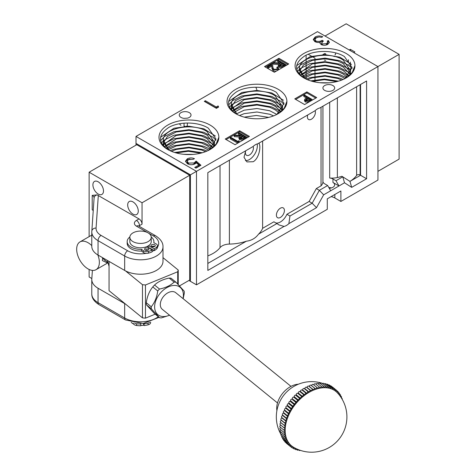 <?xml version="1.0" encoding="UTF-8"?>
<svg xmlns="http://www.w3.org/2000/svg" width="476" height="476" viewBox="0 0 476 476"><rect width="100%" height="100%" fill="white"/><g stroke="black" fill="none" stroke-linecap="round" stroke-linejoin="round"><path stroke-width="0.71" d="M298.809 400.411A35.087 23.354 -50.9 0 1 300.291 398.953A1.071 0.714 129.1 0 0 300.136 398.733A1.071 0.714 129.1 0 0 299.089 398.93A1.071 0.714 129.1 0 0 298.785 400.393A1.071 0.714 129.1 0 0 298.809 400.411L294.477 396.889A1.071 0.714 129.1 0 1 294.454 396.871A1.071 0.714 129.1 0 1 294.757 395.407A1.071 0.714 129.1 0 1 295.804 395.211A1.071 0.714 129.1 0 1 295.953 395.431L299.749 398.477M297.173 400.917A1.071 0.714 129.1 0 0 296.875 402.381A1.071 0.714 129.1 0 0 296.941 402.428A35.087 23.354 -50.9 0 1 298.351 400.887A1.071 0.714 129.1 0 0 298.226 400.721A1.071 0.714 129.1 0 0 297.173 400.917M297.839 400.441L294.019 397.365A1.071 0.714 129.1 0 0 293.888 397.198A1.071 0.714 129.1 0 0 292.841 397.395A1.071 0.714 129.1 0 0 292.538 398.858A1.071 0.714 129.1 0 0 292.609 398.906L292.538 398.858M296.822 402.333L293.365 399.531M295.18 404.546A35.087 23.354 -50.9 0 1 296.512 402.928A1.071 0.714 129.1 0 0 296.411 402.815A1.071 0.714 129.1 0 0 295.364 403.011A1.071 0.714 129.1 0 0 295.06 404.475A1.071 0.714 129.1 0 0 295.18 404.546L290.848 401.024A1.071 0.714 129.1 0 1 290.729 400.953A1.071 0.714 129.1 0 1 291.026 399.489A1.071 0.714 129.1 0 1 292.074 399.293A1.071 0.714 129.1 0 1 292.175 399.406L296.036 402.523M293.531 406.748A35.087 23.354 -50.9 0 1 294.775 405.064A1.071 0.714 129.1 0 0 294.709 404.999A1.071 0.714 129.1 0 0 293.662 405.195A1.071 0.714 129.1 0 0 293.359 406.659A1.071 0.714 129.1 0 0 293.531 406.748L289.2 403.226A1.071 0.714 129.1 0 1 289.027 403.136A1.071 0.714 129.1 0 1 289.325 401.673A1.071 0.714 129.1 0 1 290.372 401.476A1.071 0.714 129.1 0 1 290.443 401.542L294.335 404.695M292.008 409.027A35.087 23.354 -50.9 0 1 293.156 407.289A1.071 0.714 129.1 0 0 293.127 407.266A1.071 0.714 129.1 0 0 292.08 407.456A1.071 0.714 129.1 0 0 291.776 408.926A1.071 0.714 129.1 0 0 292.008 409.027L287.677 405.504A1.071 0.714 129.1 0 1 287.445 405.403A1.071 0.714 129.1 0 1 287.748 403.934A1.071 0.714 129.1 0 1 288.795 403.743A1.071 0.714 129.1 0 1 288.825 403.767L288.795 403.743M290.634 409.788A1.071 0.714 129.1 0 0 290.33 411.252A1.071 0.714 129.1 0 0 290.622 411.365A35.087 23.354 -50.9 0 1 291.663 409.586A1.071 0.714 129.1 0 0 290.634 409.788M291.663 409.586L287.331 406.058A1.071 0.714 129.1 0 0 286.296 406.266A1.071 0.714 129.1 0 0 285.999 407.73L290.33 411.252M289.325 412.168A1.071 0.714 129.1 0 0 289.021 413.632A1.071 0.714 129.1 0 0 289.378 413.745A35.087 23.354 -50.9 0 1 290.312 411.93A1.071 0.714 129.1 0 0 289.325 412.168M290.312 411.93L285.975 408.408A1.071 0.714 129.1 0 0 284.987 408.646A1.071 0.714 129.1 0 0 284.69 410.11L289.021 413.632M288.164 414.584A1.071 0.714 129.1 0 0 287.861 416.054A1.071 0.714 129.1 0 0 288.277 416.161A35.087 23.354 -50.9 0 1 289.099 414.322A1.071 0.714 129.1 0 0 288.164 414.584M289.099 414.322L284.767 410.8A1.071 0.714 129.1 0 0 283.827 411.062A1.071 0.714 129.1 0 0 283.529 412.525L287.861 416.054M287.159 417.024A1.071 0.714 129.1 0 0 286.855 418.487A1.071 0.714 129.1 0 0 287.343 418.588A35.087 23.354 -50.9 0 1 288.039 416.744A1.071 0.714 129.1 0 0 287.159 417.024M288.039 416.744L283.708 413.222A1.071 0.714 129.1 0 0 282.827 413.501A1.071 0.714 129.1 0 0 282.524 414.965L286.855 418.487M286.314 419.469A1.071 0.714 129.1 0 0 286.017 420.933A1.071 0.714 129.1 0 0 286.57 421.016A35.087 23.354 -50.9 0 1 287.141 419.172A1.071 0.714 129.1 0 0 286.314 419.469M287.141 419.172L282.809 415.649A1.071 0.714 129.1 0 0 281.982 415.947A1.071 0.714 129.1 0 0 281.679 417.41L286.017 420.933M285.642 421.903A1.071 0.714 129.1 0 0 285.338 423.366A1.071 0.714 129.1 0 0 285.963 423.432A35.087 23.354 -50.9 0 1 286.409 421.599A1.071 0.714 129.1 0 0 285.642 421.903M286.409 421.599L282.072 418.077A1.071 0.714 129.1 0 0 281.31 418.38A1.071 0.714 129.1 0 0 281.007 419.844L285.338 423.366M285.136 424.312A1.071 0.714 129.1 0 0 284.838 425.782A1.071 0.714 129.1 0 0 285.523 425.818A35.087 23.354 -50.9 0 1 285.838 424.009A1.071 0.714 129.1 0 0 285.136 424.312M285.838 424.009L281.506 420.487A1.071 0.714 129.1 0 0 280.804 420.79A1.071 0.714 129.1 0 0 280.501 422.26L284.838 425.782M284.809 426.686A1.071 0.714 129.1 0 0 284.505 428.156A1.071 0.714 129.1 0 0 285.261 428.162A35.087 23.354 -50.9 0 1 285.445 426.383A1.071 0.714 129.1 0 0 284.809 426.686M285.445 426.383L281.114 422.861A1.071 0.714 129.1 0 0 280.471 423.164A1.071 0.714 129.1 0 0 280.174 424.628L284.505 428.156M284.654 429.007A1.071 0.714 129.1 0 0 284.35 430.471A1.071 0.714 129.1 0 0 285.178 430.441A35.087 23.354 -50.9 0 1 285.225 428.709A1.071 0.714 129.1 0 0 284.654 429.007M280.864 425.193A1.071 0.714 129.1 0 0 280.322 425.484A1.071 0.714 129.1 0 0 280.019 426.948L284.35 430.471M284.678 431.262A1.071 0.714 129.1 0 0 284.374 432.726A1.071 0.714 129.1 0 0 285.267 432.654A35.087 23.354 -50.9 0 1 285.183 430.976A1.071 0.714 129.1 0 0 284.678 431.262M280.703 427.507A1.071 0.714 129.1 0 0 280.346 427.74A1.071 0.714 129.1 0 0 280.043 429.203L284.374 432.726M284.88 433.434A1.071 0.714 129.1 0 0 284.577 434.897A1.071 0.714 129.1 0 0 285.535 434.778A35.087 23.354 -50.9 0 1 285.314 433.172A1.071 0.714 129.1 0 0 284.88 433.434M280.733 429.763A1.071 0.714 129.1 0 0 280.542 429.905A1.071 0.714 129.1 0 0 280.245 431.375L284.577 434.897M285.255 435.504A1.071 0.714 129.1 0 0 284.957 436.974A1.071 0.714 129.1 0 0 285.975 436.801A35.087 23.354 -50.9 0 1 285.624 435.272A1.071 0.714 129.1 0 0 285.255 435.504M280.959 431.952A1.071 0.714 129.1 0 0 280.923 431.982A1.071 0.714 129.1 0 0 280.62 433.452L284.957 436.974M286.552 438.747A1.071 0.714 129.1 0 0 286.588 438.717A35.087 23.354 -50.9 0 1 286.106 437.271A1.071 0.714 129.1 0 0 285.808 437.474A1.071 0.714 129.1 0 0 285.505 438.937A1.071 0.714 129.1 0 0 286.552 438.747M281.364 434.052A1.071 0.714 129.1 0 0 281.173 435.415L285.505 438.937M287.272 440.597A1.071 0.714 129.1 0 0 287.367 440.502A35.087 23.354 -50.9 0 1 286.76 439.158A1.071 0.714 129.1 0 0 286.528 439.324A1.071 0.714 129.1 0 0 286.225 440.788A1.071 0.714 129.1 0 0 287.272 440.597M281.959 436.058A1.071 0.714 129.1 0 0 281.893 437.265L286.225 440.788M288.159 442.311A1.071 0.714 129.1 0 0 288.313 442.156A35.087 23.354 -50.9 0 1 287.932 441.549A35.087 23.354 -50.9 0 1 287.581 440.913A1.071 0.714 129.1 0 0 287.415 441.038A1.071 0.714 129.1 0 0 287.111 442.507A1.071 0.714 129.1 0 0 288.159 442.311M282.738 437.95A1.071 0.714 129.1 0 0 282.78 438.985L287.111 442.507M289.206 443.888A1.071 0.714 129.1 0 0 289.408 443.668A35.087 23.354 -50.9 0 1 288.557 442.537A1.071 0.714 129.1 0 0 288.462 442.615A1.071 0.714 129.1 0 0 288.159 444.084A1.071 0.714 129.1 0 0 289.206 443.888M283.696 439.729A1.071 0.714 129.1 0 0 283.827 440.556L288.159 444.084M288.176 442.293L288.557 442.537M290.408 445.31A1.071 0.714 129.1 0 0 290.657 445.024A35.087 23.354 -50.9 0 1 289.694 444.007A1.071 0.714 129.1 0 0 289.658 444.043A1.071 0.714 129.1 0 0 289.36 445.506A1.071 0.714 129.1 0 0 290.408 445.31M284.838 441.383A1.071 0.714 129.1 0 0 285.023 441.984L289.36 445.506M289.384 443.816L289.694 444.007M342.179 399.287A1.071 0.714 129.1 0 0 342.06 398.418A1.071 0.714 129.1 0 0 341.595 398.317M342.06 398.418L341.274 397.781A1.071 0.714 129.1 0 0 341.34 396.573A1.071 0.714 129.1 0 0 340.477 396.621M340.221 396.258A1.071 0.714 129.1 0 0 340.453 394.854A1.071 0.714 129.1 0 0 339.406 395.05A1.071 0.714 129.1 0 0 339.346 395.104M339.079 394.765A1.071 0.714 129.1 0 0 339.108 394.741A1.071 0.714 129.1 0 0 339.406 393.277A1.071 0.714 129.1 0 0 338.359 393.473A1.071 0.714 129.1 0 0 338.162 393.676M337.871 393.349A1.071 0.714 129.1 0 0 337.906 393.319A1.071 0.714 129.1 0 0 338.204 391.855A1.071 0.714 129.1 0 0 337.157 392.045A1.071 0.714 129.1 0 0 336.907 392.331L336.871 392.295M335.515 391.141A35.087 23.354 -50.9 0 1 336.586 392.034A1.071 0.714 129.1 0 0 336.859 390.588A1.071 0.714 129.1 0 0 335.812 390.784A1.071 0.714 129.1 0 0 335.515 391.141L335.443 391.07M333.985 390.118A35.087 23.354 -50.9 0 1 335.158 390.879A1.071 0.714 129.1 0 0 335.372 389.493A1.071 0.714 129.1 0 0 334.325 389.689A1.071 0.714 129.1 0 0 333.985 390.118L333.872 389.993M332.337 389.267A35.087 23.354 -50.9 0 1 333.599 389.898A1.071 0.714 129.1 0 0 333.759 388.577A1.071 0.714 129.1 0 0 332.712 388.767A1.071 0.714 129.1 0 0 332.337 389.267L332.159 389.082M330.57 388.6A35.087 23.354 -50.9 0 1 331.921 389.094A1.071 0.714 129.1 0 0 332.028 387.833A1.071 0.714 129.1 0 0 330.981 388.029A1.071 0.714 129.1 0 0 330.57 388.6L330.32 388.345M328.702 388.118A35.087 23.354 -50.9 0 1 330.13 388.47A1.071 0.714 129.1 0 0 330.183 387.28A1.071 0.714 129.1 0 0 329.136 387.47A1.071 0.714 129.1 0 0 328.702 388.118L328.369 387.779M330.183 387.28L325.852 383.757A1.071 0.714 129.1 0 0 324.805 383.948A1.071 0.714 129.1 0 0 324.709 384.037M326.738 387.827A35.087 23.354 -50.9 0 1 328.238 388.035A1.071 0.714 129.1 0 0 328.25 386.911A1.071 0.714 129.1 0 0 327.202 387.107A1.071 0.714 129.1 0 0 326.738 387.827L326.5 387.583M328.25 386.911L323.912 383.388A1.071 0.714 129.1 0 0 322.865 383.585A1.071 0.714 129.1 0 0 322.645 383.823M325.173 386.928A1.071 0.714 129.1 0 0 324.697 387.726A35.087 23.354 -50.9 0 1 326.256 387.785A1.071 0.714 129.1 0 0 326.227 386.738A1.071 0.714 129.1 0 0 325.173 386.928M326.227 386.738L321.889 383.216A1.071 0.714 129.1 0 0 320.842 383.406A1.071 0.714 129.1 0 0 320.515 383.811M323.079 386.946A1.071 0.714 129.1 0 0 322.591 387.815A35.087 23.354 -50.9 0 1 324.198 387.726A1.071 0.714 129.1 0 0 324.126 386.75A1.071 0.714 129.1 0 0 323.079 386.946M324.126 386.75L319.795 383.228A1.071 0.714 129.1 0 0 318.747 383.424A1.071 0.714 129.1 0 0 318.337 384.001M320.925 387.155A1.071 0.714 129.1 0 0 320.425 388.089A35.087 23.354 -50.9 0 1 322.079 387.863A1.071 0.714 129.1 0 0 321.972 386.958A1.071 0.714 129.1 0 0 320.925 387.155M321.972 386.958L317.641 383.436A1.071 0.714 129.1 0 0 316.594 383.632A1.071 0.714 129.1 0 0 316.123 384.388M318.224 388.559A35.087 23.354 -50.9 0 1 319.902 388.184A1.071 0.714 129.1 0 0 319.771 387.357A1.071 0.714 129.1 0 0 318.724 387.553A1.071 0.714 129.1 0 0 318.224 388.559L314.446 385.411M319.771 387.357L315.439 383.834A1.071 0.714 129.1 0 0 314.392 384.031A1.071 0.714 129.1 0 0 313.892 384.983M316.486 388.136A1.071 0.714 129.1 0 0 315.993 389.213L311.661 385.691A1.071 0.714 129.1 0 1 312.155 384.614A1.071 0.714 129.1 0 1 313.202 384.418L317.534 387.946A1.071 0.714 129.1 0 0 316.486 388.136M314.237 388.91A1.071 0.714 129.1 0 0 313.749 390.046L309.418 386.524A1.071 0.714 129.1 0 1 309.9 385.387A1.071 0.714 129.1 0 1 310.947 385.191L315.285 388.713A1.071 0.714 129.1 0 0 314.237 388.91M311.976 389.856A1.071 0.714 129.1 0 0 311.506 391.058L307.169 387.535A1.071 0.714 129.1 0 1 307.645 386.333A1.071 0.714 129.1 0 1 308.692 386.143L313.024 389.665A1.071 0.714 129.1 0 0 311.976 389.856M309.727 390.98A1.071 0.714 129.1 0 0 309.275 392.242L304.943 388.713A1.071 0.714 129.1 0 1 305.39 387.458A1.071 0.714 129.1 0 1 306.443 387.268L310.774 390.79A1.071 0.714 129.1 0 0 309.727 390.98M307.502 392.272A1.071 0.714 129.1 0 0 307.074 393.581L302.742 390.058A1.071 0.714 129.1 0 1 303.164 388.749A1.071 0.714 129.1 0 1 304.212 388.553L308.549 392.081A1.071 0.714 129.1 0 0 307.502 392.272M305.306 393.723A1.071 0.714 129.1 0 0 304.914 395.08L300.576 391.558A1.071 0.714 129.1 0 1 300.975 390.201A1.071 0.714 129.1 0 1 302.022 390.005L306.354 393.527A1.071 0.714 129.1 0 0 305.306 393.723M302.807 396.728A35.087 23.354 -50.9 0 1 304.402 395.467A1.071 0.714 129.1 0 0 304.218 395.128A1.071 0.714 129.1 0 0 303.17 395.324A1.071 0.714 129.1 0 0 302.807 396.728L298.47 393.206A1.071 0.714 129.1 0 1 298.833 391.796A1.071 0.714 129.1 0 1 299.88 391.605A1.071 0.714 129.1 0 1 300.07 391.938M300.767 398.507A35.087 23.354 -50.9 0 1 302.308 397.145A1.071 0.714 129.1 0 0 302.135 396.865A1.071 0.714 129.1 0 0 301.088 397.061A1.071 0.714 129.1 0 0 300.767 398.507L296.435 394.985A1.071 0.714 129.1 0 1 296.756 393.539A1.071 0.714 129.1 0 1 297.803 393.343A1.071 0.714 129.1 0 1 297.976 393.616M276.895 410.627A19.778 13.167 -50.9 0 1 285.933 389.892A19.778 13.167 -50.9 0 1 298.369 384.215M293.579 447.244A35.087 23.354 -50.9 0 1 293.478 447.184A35.087 23.354 -50.9 0 1 292.407 446.482A1.071 0.714 129.1 0 0 292.193 447.862A1.071 0.714 129.1 0 0 293.579 447.244M292.056 446.22A35.087 23.354 -50.9 0 1 290.979 445.328A1.071 0.714 129.1 0 0 290.705 446.768A1.071 0.714 129.1 0 0 292.056 446.22M336.907 392.331A35.087 23.354 -50.9 0 1 337.538 392.98A35.283 35.283 0 0 1 293.478 447.184M315.993 389.213A35.087 23.354 -50.9 0 1 317.694 388.696A1.071 0.714 129.1 0 0 317.534 387.946M313.749 390.046A35.087 23.354 -50.9 0 1 315.457 389.398A1.071 0.714 129.1 0 0 315.285 388.713M311.506 391.058A35.087 23.354 -50.9 0 1 313.214 390.272A1.071 0.714 129.1 0 0 313.024 389.665M309.275 392.242A35.087 23.354 -50.9 0 1 310.971 391.326A1.071 0.714 129.1 0 0 310.774 390.79M307.074 393.581A35.087 23.354 -50.9 0 1 308.745 392.545A1.071 0.714 129.1 0 0 308.549 392.081M304.914 395.08A35.087 23.354 -50.9 0 1 306.55 393.932A1.071 0.714 129.1 0 0 306.354 393.527M288.825 403.767L293.156 407.289M280.894 425.187L285.225 428.709M332.028 387.833L327.696 384.31A1.071 0.714 129.1 0 0 326.709 384.453M333.759 388.577L329.428 385.048A1.071 0.714 129.1 0 0 328.624 385.066M335.372 389.493L331.04 385.971A1.071 0.714 129.1 0 0 330.463 385.893M336.859 390.588L332.528 387.065A1.071 0.714 129.1 0 0 332.254 386.958M299.124 449.915A1.071 0.714 129.1 0 0 299.321 450.445A1.071 0.714 129.1 0 0 300.273 450.332M297.286 449.16A1.071 0.714 129.1 0 0 297.381 450.082A1.071 0.714 129.1 0 0 298.595 449.713M295.584 448.35A1.071 0.714 129.1 0 0 295.536 449.528A1.071 0.714 129.1 0 0 296.881 448.981M293.96 447.47A1.071 0.714 129.1 0 0 293.805 448.785A1.071 0.714 129.1 0 0 295.203 448.154M286.189 442.93A1.071 0.714 129.1 0 0 286.373 443.245L290.705 446.768M148.209 250.025A2.136 1.232 0 0 0 145.18 250.025M148.256 248.311A2.136 1.232 0 0 0 145.906 248.002A2.136 1.232 0 0 0 144.555 249.15A2.136 1.232 0 0 0 145.132 249.995A2.136 1.232 0 0 0 147.477 250.299A2.136 1.232 0 0 0 148.833 249.15A2.136 1.232 0 0 0 148.256 248.311M154.664 246.538A2.136 1.232 0 0 0 151.642 246.538M154.718 244.825A2.136 1.232 0 0 0 152.368 244.515A2.136 1.232 0 0 0 151.017 245.664A2.136 1.232 0 0 0 151.594 246.508A2.136 1.232 0 0 0 153.938 246.812A2.136 1.232 0 0 0 155.295 245.664A2.136 1.232 0 0 0 154.718 244.825M148.179 245.937L148.179 247.24M129.859 236.977A13.364 7.717 0 0 0 127.175 241.612A13.364 7.717 0 0 0 130.775 246.883A13.364 7.717 0 0 0 141.479 249.311L141.479 251.06L143.33 252.423A4.278 2.469 0 0 0 148.518 253.131A18.713 10.805 0 0 0 152.076 251.863L152.076 250.12L147.132 246.473M127.175 241.612L127.175 243.361A13.364 7.717 0 0 0 130.775 248.633A13.364 7.717 0 0 0 141.479 251.06M148.494 245.741L154.462 248.835A18.713 10.805 0 0 0 156.89 246.865A4.278 2.469 0 0 0 157.431 245.664A4.278 2.469 0 0 0 156.277 243.98A4.278 2.469 0 0 0 156.009 243.831L153.778 242.671A13.364 7.717 0 0 0 153.903 241.612A13.364 7.717 0 0 0 151.219 236.977M141.479 249.311L143.33 250.673A4.278 2.469 0 0 0 148.518 251.387A18.713 10.805 0 0 0 152.076 250.12M148.53 247.502L154.462 250.578A18.713 10.805 0 0 0 156.89 248.615A4.278 2.469 0 0 0 157.431 247.413L157.431 245.664M154.462 248.835L154.462 250.578M98.199 181.814A7.485 4.32 -120 0 0 94.456 181.445A7.485 4.32 -120 0 0 93.314 187.443A7.485 4.32 -120 0 0 98.199 194.035A7.485 4.32 -120 0 0 101.941 194.404A7.485 4.32 -120 0 0 103.09 188.407A7.485 4.32 -120 0 0 98.199 181.814M132.977 201.895A7.485 4.32 -120 0 0 129.24 201.521A7.485 4.32 -120 0 0 128.092 207.518A7.485 4.32 -120 0 0 132.977 214.117A7.485 4.32 -120 0 0 136.719 214.486A7.485 4.32 -120 0 0 137.867 208.488A7.485 4.32 -120 0 0 132.977 201.895M179.565 285.868L189.686 280.031L189.686 175.263L136.761 144.71L89.131 172.211L89.131 236.626M93.231 210.547A6.414 3.701 0 0 0 92.213 209.785L92.213 195.38L97.128 194.874L139.028 218.918A4.278 2.469 60 0 1 142.05 224.154L142.05 202.764L189.686 175.263M157.431 247.234A18.177 10.496 0 0 0 153.391 235.941A4.278 2.469 120 0 1 155.533 235.727C160.668 239.071 163.161 242.778 162.994 246.854L162.994 261.259A22.455 12.965 180 0 1 149.131 273.236A22.455 12.965 180 0 1 124.664 270.422L98.05 255.059A21.384 12.346 180 0 1 91.785 246.33L91.785 231.925A21.384 12.346 180 0 1 91.803 231.437A4.278 3.487 3.9 0 1 91.809 231.241A4.278 3.487 3.9 0 1 96.075 228.04A17.106 9.877 0 0 0 101.073 235.418L127.687 250.781A18.177 10.496 0 0 0 146.126 253.345M142.05 202.764L89.131 172.211M89.131 269.464L89.131 276.972L91.838 278.537M125.491 304.051A22.455 12.965 180 0 1 124.664 303.599L98.05 288.236A21.384 12.346 180 0 1 91.785 279.501A21.384 12.346 180 0 1 91.803 279.013L92.398 270.398M140.795 323.609L140.807 325.751A18.713 10.805 180 0 1 136.642 325.513A4.278 2.469 180 0 1 133.28 323.347A4.278 2.469 180 0 1 133.256 323.133L133.256 323.133M150.606 322.103L150.606 322.579A4.278 2.469 180 0 1 148.048 324.846A18.713 10.805 180 0 1 144.049 325.56L143.365 323.496M140.807 324.001A18.713 10.805 180 0 1 136.642 323.769A4.278 2.469 180 0 1 134.482 323.085M149.654 322.389A4.278 2.469 180 0 1 148.048 323.097A18.713 10.805 180 0 1 144.049 323.811L143.93 323.448M144.049 325.56L144.049 323.811M277.502 402.964L162.274 309.293A10.692 7.116 -50.9 0 1 163.756 296.191A10.692 7.116 -50.9 0 1 175.763 292.698L290.991 386.369M151.231 237.25L151.231 241.612A10.692 6.17 180 0 1 144.966 247.234A10.692 6.17 180 0 1 133.512 246.265A10.692 6.17 180 0 1 129.847 241.612L129.847 237.25A10.692 6.17 180 0 1 136.118 231.628A10.692 6.17 180 0 1 147.572 232.597A10.692 6.17 180 0 1 151.231 237.25A10.692 6.17 180 0 1 144.966 242.867A10.692 6.17 180 0 1 133.512 241.903A10.692 6.17 180 0 1 129.847 237.25M133.536 323.977A10.692 6.17 180 0 1 133.512 323.966A10.692 6.17 180 0 1 131.209 322.329M143.919 325.167A10.692 6.17 180 0 1 140.807 325.483M107.439 260.479A8.77 5.837 129.1 0 0 107.612 261.306L109.052 266.399M109.052 264.376A12.828 8.544 129.1 0 0 109.052 265.656M142.479 284.69L145.46 284.981L145.46 318.158L142.479 317.867L142.479 284.69L125.491 270.88M109.052 261.407L109.052 290.687L142.479 317.867M145.46 318.158L155.164 314.178M177.715 283.958L177.715 271.754L178.22 270.035L162.994 257.653M178.22 270.035L178.22 284.475M177.715 271.754L145.46 284.981M322.883 54.627L324.221 53.853A3.1 1.791 60 0 1 325.774 54.008M322.948 54.627A3.1 1.791 60 0 1 323.603 54.615M324.168 53.758A3.207 1.85 60 0 1 325.774 53.919M259.128 143.032L257.879 143.752A11.228 6.48 120 0 0 255.457 144.71A11.228 6.48 120 0 0 253.042 146.543L245.919 150.654M253.113 146.477A5.664 3.272 -60 0 1 249.412 155.015A5.664 3.272 -60 0 1 246.58 155.295A5.664 3.272 -60 0 1 245.699 150.779L244.01 157.3L246.937 161.923L253.19 161.733C259.253 158.443 261.264 145.805 258.843 143.068M245.39 160.608A11.228 6.48 120 0 0 249.412 159.555A11.228 6.48 120 0 0 257.165 143.942M321.122 107.237L319.878 107.957A11.228 6.48 120 0 0 317.456 108.921A11.228 6.48 120 0 0 315.035 110.753L257.879 143.752M307.698 114.99A5.664 3.272 120 0 0 308.573 119.5A5.664 3.272 120 0 0 311.405 119.22A5.664 3.272 120 0 0 315.106 110.682M280.412 217.431A5.664 3.272 120 0 0 284.113 212.439A5.664 3.272 120 0 0 283.244 207.899A5.664 3.272 120 0 0 280.412 208.179A5.664 3.272 120 0 0 276.705 213.171A5.664 3.272 120 0 0 277.573 217.716A5.664 3.272 120 0 0 280.412 217.431M303.849 77.927A29.94 17.285 180 0 1 303.849 53.485A29.94 17.285 180 0 1 346.183 53.485A29.94 17.285 180 0 1 346.183 77.927A29.94 17.285 180 0 1 303.849 77.927M344.993 78.576L352.091 67.503L344.41 56.555C334.206 49.986 315.053 49.766 304.747 55.924C293.93 63.373 293.888 70.864 304.634 78.379M346.04 78.01L352.502 72.388L354.882 65.765L352.258 72.423L345.993 78.022M235.804 113.716A29.94 17.285 180 0 1 235.804 89.274A29.94 17.285 180 0 1 278.139 89.274A29.94 17.285 180 0 1 278.139 113.716A29.94 17.285 180 0 1 235.804 113.716M276.949 114.371L284.047 103.292L276.366 92.35C266.155 85.769 246.967 85.555 236.673 91.737C225.88 99.181 225.85 106.666 236.59 114.175M277.99 113.806L284.469 108.165L286.838 101.501L284.226 108.195L277.942 113.818M167.76 149.512A29.94 17.285 180 0 1 167.76 125.069A29.94 17.285 180 0 1 210.095 125.069A29.94 17.285 180 0 1 210.095 149.512A29.94 17.285 180 0 1 167.76 149.512M208.905 150.166L216.003 139.087L208.321 128.145C198.117 121.576 178.964 121.35 168.659 127.508C157.842 134.964 157.8 142.449 168.546 149.97M209.952 149.595L216.413 143.972L218.793 137.35L216.169 144.008L209.904 149.613M322.942 106.184L322.942 181.719A5.879 3.397 0 0 0 324.638 183.778L327.661 185.527L330.689 190.763L339.001 185.961L335.979 180.725L342.785 176.792L344.511 182.784L339.001 185.961L332.956 182.469A5.879 3.397 180 0 1 334.676 184.872A5.879 3.397 180 0 1 329.237 188.258M332.956 85.567A5.879 3.397 0 0 0 326.548 84.829A5.879 3.397 0 0 0 322.918 87.965A5.879 3.397 0 0 0 324.638 90.369A5.879 3.397 0 0 0 331.046 91.1A5.879 3.397 0 0 0 334.676 87.965A5.879 3.397 0 0 0 332.956 85.567M335.979 180.725L332.956 178.976A5.879 3.397 0 0 0 329.69 178.024L329.69 102.292M331.361 187.925A5.879 3.397 0 0 0 328.851 187.586M200.705 153.183L188.341 151.255L176.18 152.933M176.215 152.939L188.335 151.273L200.664 153.189M205.525 151.671L201.711 150.029L188.871 147.768L176.049 149.482L171.455 151.326M171.473 151.332L176.144 149.47L188.984 147.792L201.806 150.083L205.507 151.683M208.809 150.214L201.711 146.537L188.871 144.276L176.049 145.989L168.385 149.702L176.144 145.977L188.984 144.299L201.806 146.59L208.791 150.226M166.38 147.953L176.144 142.485L188.984 140.807L201.806 143.103L207.072 145.579L201.711 143.044L188.871 140.783L176.049 142.497L166.374 147.941M212.635 147.096L207.072 142.068L201.711 139.551L188.871 137.296L176.049 139.004L164.934 146.18L176.144 138.992L188.984 137.314L201.806 139.611L207.072 142.086L212.623 147.102M164.845 146.316L164.446 146.953L164.851 146.322M213.795 145.698L207.072 138.576L201.711 136.059L188.871 133.804L176.049 135.511L163.97 144.424L176.144 135.499L188.984 133.821L201.806 136.118L207.072 138.593L213.789 145.704M163.887 144.621L163.47 145.948L163.893 144.633M163.423 142.705L167.498 136.445L176.144 132.007L188.984 130.335L201.806 132.625L207.072 135.101L201.711 132.572L188.871 130.311L176.049 132.019L167.469 136.457L163.417 142.693M163.435 145.9L163.363 143.02L163.441 145.912M163.292 140.152A25.662 14.815 0 0 0 163.268 140.747C162.054 128.449 192.655 121.802 207.072 131.608L214.587 142.526L214.242 145.049L214.587 142.473L207.072 131.59C192.97 122.04 163.042 128.05 163.292 140.152L168.986 150.184M211.005 148.625L207.072 145.555L210.993 148.637M214.42 144.252L207.072 135.083L214.42 144.264M268.744 117.388L256.385 115.46L244.23 117.138M244.259 117.15L256.38 115.478L268.714 117.399M273.569 115.882L269.755 114.24L256.915 111.979L244.093 113.687L239.499 115.531M239.517 115.543L244.188 113.675L257.028 111.997L269.85 114.294L273.551 115.888M276.848 114.424L269.755 110.747L256.915 108.486L244.093 110.194L236.429 113.913M236.441 113.919L244.188 110.182L257.028 108.504L269.85 110.801L276.836 114.43M279.049 112.836L275.116 109.766L269.755 107.255L256.915 104.994L244.093 106.707L234.418 112.146L244.188 106.695L257.028 105.017L269.85 107.308L275.116 109.783L279.037 112.842M280.679 111.301L275.116 106.273L269.755 103.762L256.915 101.501L244.093 103.215L232.978 110.39L244.188 103.203L257.028 101.525L269.85 103.816L275.116 106.291L280.667 111.313M232.889 110.521L232.496 111.164L232.895 110.527M281.84 109.908L275.116 102.78L269.755 100.269L256.915 98.008L244.093 99.722L232.014 108.635L244.188 99.71L257.028 98.032L269.85 100.323L275.116 102.798L281.834 109.914M231.931 108.826L231.514 110.152L231.937 108.837M275.116 99.288L269.755 96.777L256.915 94.516L244.093 96.229L235.507 100.668L231.461 106.91L235.543 100.656L244.188 96.217L257.028 94.54L269.85 96.83L275.116 99.305L282.464 108.469L275.116 99.288M231.407 107.207L231.485 110.117L231.413 107.213M282.274 109.272L282.631 106.683L275.116 95.795C260.985 86.227 230.997 92.296 231.33 104.417A25.662 14.815 0 0 0 231.312 104.952C230.11 92.647 260.699 86.013 275.116 95.819L282.631 106.731L282.286 109.26M336.794 81.598L324.43 79.665L312.268 81.342M312.304 81.354L324.424 79.688L336.758 81.604M341.619 80.087L337.799 78.445L324.959 76.184L312.137 77.891L307.544 79.742M307.567 79.748L312.232 77.885L325.072 76.208L337.895 78.498L341.595 80.099M304.485 78.129L312.232 74.393L325.072 72.715L337.895 75.006L343.16 77.481L337.799 74.952L324.959 72.691L312.137 74.399L304.473 78.118M343.16 73.97L337.799 71.459L324.959 69.198L312.137 70.912L302.462 76.356L312.232 70.9L325.072 69.222L337.895 71.513L343.16 73.994L347.081 77.047L343.16 73.97M348.724 75.511L343.16 70.478L337.799 67.967L324.959 65.706L312.137 67.419L301.022 74.595M300.933 74.726L300.54 75.369M300.546 75.375L300.939 74.738M301.028 74.607L312.232 67.408L325.072 65.73L337.895 68.02L343.16 70.502L348.712 75.517M300.064 72.852L312.232 63.915L325.072 62.237L337.895 64.528L343.16 67.009L337.799 64.474L324.959 62.213L312.137 63.927L300.058 72.84M299.565 74.363L299.981 73.048L299.559 74.357M299.511 71.12L303.593 64.861L312.232 60.422L325.072 58.744L337.895 61.041L343.16 63.516L350.509 72.679L343.16 63.492L337.799 60.982L324.959 58.721L312.137 60.434L303.557 64.867L299.505 71.108M350.318 73.477L350.675 70.888L343.16 60.006C329.059 50.456 299.13 56.465 299.38 68.568A25.662 14.815 0 0 0 299.356 69.163C298.143 56.858 328.743 50.218 343.16 60.024L350.675 70.942L350.33 73.465M344.898 78.629L343.16 77.463L344.88 78.635M349.884 74.113L343.16 66.985L349.878 74.119M189.305 112.628A5.879 3.397 0 0 0 182.897 111.89A5.879 3.397 0 0 0 179.268 115.031A5.879 3.397 0 0 0 180.987 117.429A5.879 3.397 0 0 0 184.039 118.363A33.147 19.135 0 0 1 187.354 118.173A5.879 3.397 0 0 0 191.025 115.031A5.879 3.397 0 0 0 189.305 112.628M179.464 123.76A5.879 3.397 0 0 0 180.987 125.289M188.924 280.465L190.442 281.34L190.442 174.829L136.005 143.401L136.005 145.15M331.112 196.63A9.621 5.557 180 0 1 334.842 197.968L340.893 201.455L377.938 180.071L377.938 66.575L196.487 171.336L196.487 284.832L327.286 209.315L327.286 198.837L340.893 190.983L340.893 201.455M277.466 68.776L276.913 68.27L276.913 67.223L277.591 66.83L278.668 68.312L277.645 70.359M278.668 68.312L278.579 69.817M276.032 71.287L273.111 70.775L271.927 68.33L271.802 66.069L268.285 68.098L267.506 67.651L267.506 66.604L272.647 63.641L272.843 67.14L273.73 69.3L276.901 69.24L277.651 68.246L276.913 67.223M282.595 67.55L279.15 67.324L278.299 66.206L278.299 65.153L279.787 63.546L273.516 63.135L274.354 62.653L280.626 63.064L281.173 62.743L277.686 60.732L278.365 60.339L285.927 64.7L282.595 66.503L279.15 66.277L278.299 65.153M278.543 64.51L273.516 64.183L273.516 63.135M279.823 63.011L277.686 61.779L277.686 60.732M287.819 64.48L278.894 59.333L265.441 67.098M237.732 143.157L230.325 138.879L230.325 137.832L231.003 137.439L237.792 141.36L238.952 140.688L239.285 142.264M243.284 140.009L239.839 139.783L238.982 138.665L238.982 137.618L240.469 136.005L234.204 135.595L235.043 135.113L241.308 135.523L241.862 135.202L238.369 133.191L239.047 132.798L246.61 137.159L243.284 138.962L239.839 138.736L238.982 137.618M239.232 136.969L234.204 136.642L234.204 135.595M240.505 135.47L238.369 134.238L238.369 133.191M248.502 136.939L239.583 131.792L226.124 139.557M308.71 102.227L305.348 101.953L304.479 100.847L304.938 98.931L307.276 97.437L303.789 95.42L304.467 95.027L312.03 99.395L308.71 101.18L305.348 100.906L304.479 99.799M306.371 97.961L303.789 96.467L303.789 95.42M315.79 98.092L306.871 92.939L295.679 99.401M249.412 136.416L239.583 130.745L225.219 139.034L235.049 144.71L249.412 136.416M316.701 97.568L306.871 91.892L294.775 98.877L304.604 104.553L316.701 97.568M274.36 72.251L288.724 63.957L278.894 58.286L264.531 66.575L274.36 72.251M200.943 165.273L195.981 168.135L194.744 167.421L198.855 165.047L196.326 162.834L195.136 163.792C192.524 165.053 189.936 165.023 187.371 163.702L185.491 161.197L187.33 158.805C189.603 157.687 191.971 157.633 194.434 158.645L193.345 159.27L188.508 159.561L187.217 161.352L188.508 163.101L194.095 162.959L196.136 161.061L200.943 165.273M377.938 171.336L399.108 159.115L399.108 54.353L377.938 66.575L317.456 31.654L136.005 136.416L196.487 171.336L190.442 174.829M326.578 43.649L327.678 42.215L327.244 41.114L328.333 40.49L329.338 42.31L327.833 44.357C325.673 45.482 323.448 45.559 321.157 44.583L319.961 42.941L320.08 42.328L317.736 42.489L314.868 41.668L313.285 39.431L315.148 36.997C317.534 35.76 320.068 35.67 322.746 36.729L321.663 37.354L319.045 36.938L316.367 37.723L314.892 39.585L315.844 40.978C318.129 41.781 320.223 41.561 322.127 40.311L323.371 41.025L321.603 43.036L322.246 43.959L326.578 43.649L326.578 44.696L327.678 43.268L327.678 42.215M218.103 105.916L218.633 107.046L216.396 108.338L204.299 101.352L205.388 100.728L216.241 106.993L218.103 105.916L218.246 107.267M322.942 181.719A14.97 8.639 180 0 1 321.038 185.86L316.32 188.579L309.138 201.455L286.927 214.283L289.949 216.027L312.161 203.204L316.486 207.691L288.878 223.631L289.949 216.027M309.138 201.455L312.161 203.204L319.348 190.329L327.661 185.527M276.919 223.553L273.896 221.804L262.615 228.319A35.283 20.373 180 0 1 258.533 234.168L276.919 223.553L278.894 224.898L284.035 226.427L207.828 270.428L207.828 172.645L253.042 146.543M186.158 126.229A5.879 3.397 180 0 0 187.354 126.033L187.354 123.016M184.039 123.159L184.039 126.217A5.879 3.397 180 0 0 185.051 126.283M335.979 98.663L366.597 80.979L360.552 84.472L360.552 175.269L360.112 175.013A2.136 1.232 -0 0 0 356.619 175.412A34.212 19.754 180 0 1 349.955 181.374M207.828 263.442L246.342 241.207A35.283 20.373 180 0 1 229.39 244.081A10.692 6.17 0 0 0 220.025 247.675A34.212 19.754 180 0 1 207.828 255.898M329.69 178.024A14.97 8.639 180 0 0 337.359 177.542A34.212 19.754 180 0 0 341.917 176.293L349.967 181.38L360.552 175.269L366.597 178.762L351.693 187.365L344.511 182.784M316.32 188.579L319.348 190.329L323.668 194.815L316.486 207.691M335.55 52.89A3.207 1.85 60 0 1 334.937 54.948M284.035 226.427A11.228 6.48 120 0 0 288.878 223.631M319.878 107.957L339.001 96.914M366.597 80.979L366.597 178.762M330.689 190.763L323.668 194.815M190.442 281.34L196.487 284.832M136.005 136.416L136.005 143.401M246.342 241.207C251.411 240.6 255.475 238.256 258.533 234.168M349.967 181.38L351.693 187.365M262.615 228.319L262.615 141.015M275.872 222.946A11.228 6.48 120 0 0 286.927 214.283M321.038 185.86L321.038 107.284M314.987 58.923L314.987 58.167L312.637 56.811M312.613 56.799L308.228 54.264M306.116 55.21L306.116 59.571M306.116 59.589L306.116 66.557M306.116 66.575L306.116 73.542M306.116 73.56L306.116 77.035M306.116 77.052L306.116 79.111M314.987 81.991L314.987 80.646M314.987 79.873L314.987 77.154M314.987 76.38L314.987 73.667M314.987 72.888L314.987 70.174M314.987 69.395L314.987 66.682M314.987 65.902L314.987 63.189M314.987 62.41L314.987 59.696M256.79 89.601L255.85 87.215M163.268 140.747L163.316 142.068L169.248 150.315M237.036 114.395L231.33 104.417M231.312 104.952L231.378 106.44L237.292 114.52M305.08 78.599L299.38 68.568M299.356 69.163L299.404 70.484L305.336 78.73M296.661 65.664L310.043 56.65L325.013 54.627L339.983 57.227L351.496 64.45M296.738 69.032L300.511 64.944M300.529 64.926L310.043 60.143L325.013 58.114L339.983 60.72L349.122 65.664M349.146 65.688L352.062 68.615M297.542 71.376L299.285 69.484M299.344 69.425L300.511 68.431M300.529 68.419L310.043 63.635L325.013 61.606L339.983 64.212L349.122 69.157M349.146 69.181L350.669 70.555M298.809 73.441L299.773 72.536M299.892 72.435L300.511 71.924M300.529 71.912L310.043 67.128L325.013 65.099L339.983 67.705L349.122 72.649M349.146 72.673L350.229 73.619M300.552 75.386L301.106 74.964M301.225 74.881L310.043 70.621L325.013 68.592L339.983 71.198L348.551 75.69M303.212 77.076L310.043 74.107L325.013 72.084L339.983 74.69L346.314 77.659M306.086 79.093L310.043 77.6L325.013 75.577L339.983 78.183L343.142 79.462M310.715 80.89L324.483 79.064L338.424 81.158M319.795 82.723L329.243 82.818M228.617 101.453L241.915 92.469L256.873 90.416L271.855 92.993L283.452 100.24M228.694 104.821L232.472 100.728M232.49 100.716L241.915 95.962L256.873 93.909L271.855 96.485L281.072 101.453M281.09 101.471L284.017 104.405M229.497 107.165L231.247 105.267M231.3 105.214L232.472 104.22M232.49 104.202L241.915 99.454L256.873 97.396L271.855 99.978L281.072 104.946L282.625 106.344M230.759 109.23L231.729 108.326M231.848 108.225L232.472 107.713M232.49 107.695L241.915 102.941L256.873 100.888L271.855 103.471L281.072 108.439M281.09 108.457L282.185 109.409M232.508 111.176L233.061 110.753M233.175 110.67L241.915 106.434L256.873 104.381L271.855 106.963L280.507 111.485M160.573 137.255L173.954 128.234L188.924 126.211L203.895 128.817L215.408 136.035M160.65 140.616L164.422 136.529L173.954 131.727L188.924 129.704L203.895 132.31L213.028 137.255L215.967 140.2M161.453 142.961L163.197 141.069M163.256 141.015L164.422 140.021M164.44 140.004L173.954 135.22L188.924 133.197L203.895 135.803L213.028 140.747M213.052 140.765L214.581 142.14M162.721 145.025L163.685 144.121M163.803 144.02L164.422 143.514M164.44 143.496L173.954 138.712L188.924 136.689L203.895 139.29L213.028 144.24M213.052 144.258L214.135 145.204M164.464 146.971L165.017 146.554M165.13 146.465L173.954 142.205L188.924 140.176L203.895 142.782L212.457 147.28M167.118 148.667L173.954 145.698L188.924 143.669L203.895 146.275L210.225 149.244M169.997 150.684L173.954 149.19L188.924 147.161L203.895 149.767L207.054 151.047M174.627 152.475L188.395 150.648L202.336 152.742M183.706 154.307L193.155 154.403M327.643 41.936L328.333 41.537L328.333 40.49M328.333 41.537L329.255 42.84M320.056 43.459L320.08 42.328M313.363 39.954L315.148 38.044L315.148 36.997M315.148 38.044L317.843 37.122M314.892 39.585L314.892 40.633L315.844 42.025L315.844 40.978M315.844 42.025L316.367 42.269M319.14 42.483L322.127 41.358L322.127 40.311M322.127 41.358L322.538 41.596M321.603 43.036L321.603 44.084L322.246 45.006L322.246 43.959M325.53 45.155L326.578 44.696M195.648 167.945L198.855 166.094L198.855 165.047M185.575 161.721L187.33 159.853L187.33 158.805M187.33 159.853L189.96 159.02M187.217 161.352L187.217 162.399L188.508 164.149L188.508 163.101M188.508 164.149L188.99 164.399M192.387 164.672L194.095 164.006L194.095 162.959M194.095 164.006L196.136 162.108L196.136 161.061M196.136 162.108L200.223 165.69M205.21 101.876L205.388 100.728M205.388 101.775L216.241 108.04L216.241 106.993M216.241 108.04L218.103 106.963M278.894 59.333L278.894 58.286M306.871 92.939L306.871 91.892M239.583 131.792L239.583 130.745M310.572 99.335L308.055 97.883L305.515 99.805L306.02 100.513L309.192 100.133L310.572 99.335M312.03 99.395L312.03 100.263M305.348 100.906L305.348 101.953M308.71 101.18L308.71 102.179M309.668 99.859L308.055 98.931L305.776 100.335M308.055 97.883L308.055 98.931M306.711 98.639L306.711 99.686M245.158 137.106L242.635 135.648L240.017 137.647L240.517 138.343L243.736 137.927L245.158 137.106M246.61 137.159L246.61 138.034M239.839 138.736L239.839 139.783M243.284 138.962L243.284 139.956M244.248 137.629L242.635 136.701L240.273 138.171M242.635 135.648L242.635 136.701M239.285 141.39L237.887 142.199L237.887 143.074M237.887 142.199L230.325 137.832M284.469 64.647L281.953 63.189L279.329 65.188L279.834 65.884L283.053 65.462L284.469 64.647M285.927 64.7L285.927 65.575M279.15 66.277L279.15 67.324M282.595 66.503L282.595 67.497M283.565 65.17L281.953 64.236L279.59 65.712M281.953 63.189L281.953 64.236M277.645 69.71L273.111 69.728L271.927 67.277L271.802 65.022L268.285 67.051L268.285 68.098M268.285 67.051L267.506 66.604M271.802 65.022L271.802 66.069M273.111 69.728L273.111 70.775M325.81 60.095A3.1 1.791 60 0 1 324.257 59.94M91.785 235.09L79.992 241.903A16.041 9.258 -120 0 0 77.534 254.755A16.041 9.258 -120 0 0 88.012 268.886A16.041 9.258 -120 0 0 96.033 269.678A16.041 9.258 -120 0 0 97.848 254.94M91.785 245.622A16.041 9.258 -120 0 0 88.012 242.695A16.041 9.258 -120 0 0 79.992 241.903M96.033 269.678L107.594 263.008L102.382 260.592L102.584 257.677M105.422 260.598L104.595 260.247M334.652 56.555A4.814 2.779 60 0 1 333.878 56.364M333.759 56.317A4.814 2.779 60 0 1 333.14 55.984M353.745 52.61L354.882 51.955L350.342 49.337L349.211 49.992M399.108 54.353L346.183 23.8L325.019 36.021M348.456 59.744L348.456 61.654M348.456 64.677L348.456 65.141M348.456 68.169L348.456 68.633M348.456 71.662L348.456 72.126M348.456 75.154L348.456 75.791M350.342 49.337L350.342 50.646M350.342 62.118L350.342 66.747M350.342 68.473L350.342 70.24M350.342 71.965L350.342 73.387M169.521 315.183A17.642 11.745 -50.9 0 1 154.664 307.817A17.642 11.745 -50.9 0 1 168.088 287.004A17.642 11.745 -50.9 0 1 183.373 294.174A17.642 11.745 -50.9 0 1 183.01 298.595M169.617 315.261L161.429 317.879A20.278 13.501 -50.9 0 1 159.525 317.718L154.569 313.69L146.435 304.818A20.278 13.501 -50.9 0 1 146.328 303.801A20.278 13.501 -50.9 0 1 146.293 302.754C147.149 296.447 149.315 291.175 152.784 286.933A20.278 13.501 -50.9 0 1 154.551 285.023C158.133 281.649 163.012 279.335 169.176 278.073L174.133 282.101A20.278 13.501 -50.9 0 1 176.037 282.262L184.176 291.133A20.278 13.501 -50.9 0 1 184.277 292.151A20.278 13.501 -50.9 0 1 184.313 293.198L183.159 298.714M174.133 282.101C170.557 285.469 165.684 287.784 159.508 289.051L154.551 285.023M152.784 286.933L157.734 290.955A20.278 13.501 -50.9 0 1 159.508 289.051M157.734 290.955C156.878 297.262 154.718 302.54 151.249 306.782L146.293 302.754M146.435 304.818L151.386 308.847A20.278 13.501 -50.9 0 1 151.285 307.829A20.278 13.501 -50.9 0 1 151.249 306.782M169.176 278.073A20.278 13.501 -50.9 0 1 171.086 278.234L176.037 282.262M151.386 308.847L159.525 317.718M156.89 246.865L156.89 248.615M143.33 250.673L143.33 252.423M148.518 251.387L148.518 253.131M142.05 224.154L139.48 225.636A2.779 1.607 0 0 0 138.903 226.13M139.48 226.463L139.48 225.636A4.278 2.469 -120 0 0 136.457 220.4L139.028 218.918M162.994 246.854A22.455 12.965 180 0 1 149.131 258.831A22.455 12.965 180 0 1 124.664 256.017L98.05 240.654A21.384 12.346 180 0 1 91.785 231.925L94.093 197.951A4.278 3.487 3.9 0 1 97.128 194.874M124.664 270.422L124.664 256.017A4.278 2.469 -60 0 1 127.687 250.781M98.05 255.059L98.05 240.654A4.278 2.469 -60 0 1 101.073 235.418M94.093 197.98A6.414 3.701 0 0 0 92.213 195.38M98.05 288.236L98.05 302.641A4.278 2.469 120 0 0 98.937 304.598C94.052 301.451 91.666 297.887 91.785 293.906A21.384 12.346 0 0 0 98.05 302.641L124.664 318.004L124.664 303.599M98.937 304.598L125.551 319.961A4.278 2.469 120 0 1 124.664 318.004A22.455 12.965 0 0 0 158.329 316.748M98.318 195.41L96.075 228.04M152.076 251.471A18.177 10.496 0 0 0 154.063 250.37M153.391 235.941L148.137 232.907M148.066 232.865L136.457 226.16A7.057 4.076 180 0 1 136.457 220.4M155.533 235.727L138.593 225.951A4.278 2.469 120 0 0 136.457 226.16M136.642 325.513L136.642 323.769M148.048 324.846L148.048 323.097M332.956 182.469L332.956 178.976M360.112 84.728L360.112 175.013M334.842 194.476L334.842 197.968M220.025 247.675L220.025 165.606M229.39 244.081L229.39 160.198M356.619 175.412L356.619 86.739M337.359 177.542L337.359 97.866M310.542 100.252L310.542 101.12M245.098 138.034L245.098 138.909M241.243 136.445L241.243 137.493M284.41 65.575L284.41 66.45M280.554 63.986L280.554 65.033M271.927 67.277L271.927 68.33M296.875 402.381L296.048 401.714M295.06 404.475L290.729 400.953M293.359 406.659L289.027 403.136M291.776 408.926L287.445 405.403M341.34 396.573L340.495 395.883M340.453 394.854L339.537 394.11M339.406 393.277L338.394 392.456M338.204 391.855L337.044 390.909M322.96 383.507A35.283 35.283 0 0 0 281.054 434.552M302.135 396.865L297.803 393.343M304.218 395.128L299.88 391.605M299.321 450.445L298.517 449.796M297.381 450.082L296.524 449.386M295.536 449.528L294.608 448.767M293.805 448.785L292.77 447.94M292.193 447.862L290.979 446.881M293.127 407.266L292.8 406.998M294.709 404.999L293.728 404.201M291.36 402.279L290.372 401.476M296.411 402.815L292.074 399.293M298.226 400.721L293.888 397.198M300.136 398.733L295.804 395.211M153.903 241.612L153.903 242.736M91.785 293.906L91.785 279.501M125.551 319.961L143.157 323.513L159.061 317.343M103.149 258.748L107.998 262.692"/></g></svg>
